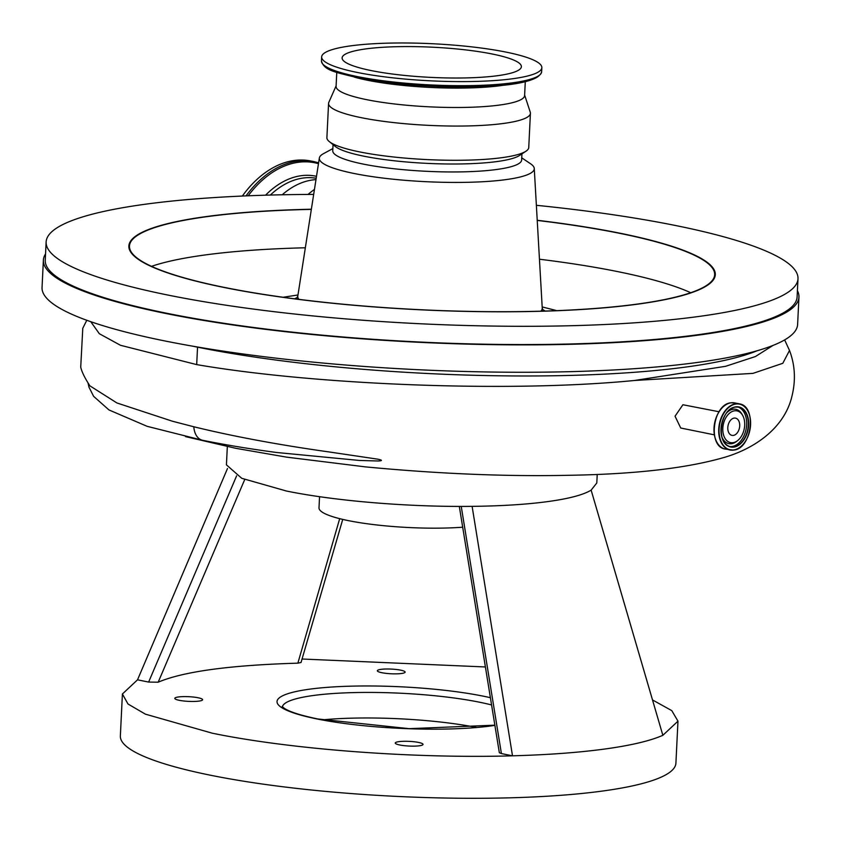 <?xml version="1.0" encoding="UTF-8"?>
<svg xmlns="http://www.w3.org/2000/svg" width="841" height="841" viewBox="0 0 841 841"><rect width="100%" height="100%" fill="white"/><g stroke="black" fill="none" stroke-linecap="round" stroke-linejoin="round"><path stroke-width="1.26" d="M319.548 496.684L319.002 507.817A90.849 15.306 2.8 0 0 348.353 520.621A90.849 15.306 2.8 0 0 462.676 527.212M714.356 434.839L680.716 428.016L675.05 416.2L682.924 404.742L719.034 411.754M193.808 426.765C233.272 436.416 278.445 444.826 329.357 451.985L377.441 459.123C382.518 460.132 382.76 460.752 378.156 460.994L359.317 460.447L276.468 452.479C249.619 448.884 225.01 444.826 202.639 440.295A18.544 12.258 -78.5 0 1 193.808 426.765L172.447 421.236L116.92 402.965L89.903 385.851C84.783 377.987 81.724 371.743 80.725 367.139L82.786 328.263L86.781 320.274M773.026 345.409L755.407 356.542L725.594 366.308L634.545 380.479C507.112 393.01 312.694 384.6 196.689 364.605L197.54 347.165A328.169 55.296 -177.2 0 1 192.852 346.208M90.775 321.693L99.312 333.698L120.452 345.273L196.689 364.605M45.551 253.919A378.229 63.727 2.8 0 0 43.385 260.132L42.05 287.506A378.229 63.727 2.8 0 0 164.247 340.826A378.229 63.727 2.8 0 0 570.345 371.659A378.229 63.727 2.8 0 0 797.615 324.458L798.95 297.083A378.229 63.727 2.8 0 0 797.405 290.692M43.385 260.132A378.229 63.727 2.8 0 0 165.582 313.441A378.229 63.727 2.8 0 0 571.68 344.274A378.229 63.727 2.8 0 0 798.95 297.083M597.226 474.408L596.805 482.976L591.139 490.135C583.381 494.855 569 498.671 547.996 501.562C526.834 504.421 501.541 506.019 472.116 506.356C409.262 507.155 335.033 501.015 286.329 490.997L241.756 478.308L226.429 464.863L227.322 446.582M302.056 659.018L485.362 666.966M122.408 693.983L120.358 735.97A278.108 46.854 2.8 0 0 210.208 775.171A278.108 46.854 2.8 0 0 508.805 797.846A278.108 46.854 2.8 0 0 675.912 763.144L677.972 721.158L662.855 735.318C650.198 740.879 630.834 745.452 604.763 749.026C578.566 752.579 547.817 754.84 512.505 755.817C414.224 758.719 290.944 749.436 212.258 733.194L145.398 714.156L127.979 703.991L122.408 693.983L137.525 679.822L148.636 682.072L236.615 475.838M418.555 742.435A13.908 2.344 -177.2 0 1 423.044 744.39A13.908 2.344 -177.2 0 1 414.687 746.125A13.908 2.344 -177.2 0 1 399.759 744.989A13.908 2.344 -177.2 0 1 395.27 743.034A13.908 2.344 -177.2 0 1 403.627 741.299A13.908 2.344 -177.2 0 1 418.555 742.435M400.621 670.151A13.908 2.344 -177.2 0 1 405.11 672.106A13.908 2.344 -177.2 0 1 396.752 673.841A13.908 2.344 -177.2 0 1 381.825 672.705A13.908 2.344 -177.2 0 1 377.336 670.75A13.908 2.344 -177.2 0 1 385.693 669.015A13.908 2.344 -177.2 0 1 400.621 670.151M198.098 697.757A13.908 2.344 -177.2 0 1 202.597 699.712A13.908 2.344 -177.2 0 1 194.239 701.447A13.908 2.344 -177.2 0 1 179.312 700.322A13.908 2.344 -177.2 0 1 174.812 698.356A13.908 2.344 -177.2 0 1 183.17 696.621A13.908 2.344 -177.2 0 1 198.098 697.757M733.331 435.428A8.809 5.824 101.5 0 0 739.617 426.923A8.809 5.824 101.5 0 0 735.507 418.124A8.809 5.824 101.5 0 0 734.172 418.082A8.809 5.824 101.5 0 0 727.885 426.576A8.809 5.824 101.5 0 0 732.006 435.386A8.809 5.824 101.5 0 0 733.331 435.428M734.529 410.818A16.179 10.691 101.5 0 0 722.818 428.248A16.179 10.691 101.5 0 0 732.974 442.681A16.179 10.691 101.5 0 0 737.683 440.547A16.179 10.691 101.5 0 0 742.75 415.58A16.179 10.691 101.5 0 0 734.529 410.818M492.384 54.034A89.735 15.117 -177.2 0 1 521.378 66.681A89.735 15.117 -177.2 0 1 467.459 77.877A89.735 15.117 -177.2 0 1 371.112 70.56A89.735 15.117 -177.2 0 1 342.119 57.913A89.735 15.117 -177.2 0 1 396.037 46.718A89.735 15.117 -177.2 0 1 492.384 54.034M357.267 72.452A110.224 18.576 -177.2 0 1 321.651 56.915A110.224 18.576 -177.2 0 1 387.89 43.154A110.224 18.576 -177.2 0 1 506.229 52.142A110.224 18.576 -177.2 0 1 541.846 67.679A110.224 18.576 -177.2 0 1 475.607 81.43A110.224 18.576 -177.2 0 1 357.267 72.452M525.289 81.609L524.605 95.559A94.371 15.905 -177.2 0 1 467.901 107.343A94.371 15.905 -177.2 0 1 366.581 99.648A94.371 15.905 -177.2 0 1 336.085 86.339L336.768 72.389M524.637 95.054L530.261 112.189A101.046 17.03 -177.2 0 1 530.419 113.293A101.046 17.03 -177.2 0 1 469.709 125.898A101.046 17.03 -177.2 0 1 361.22 117.666A101.046 17.03 -177.2 0 1 328.568 103.422A101.046 17.03 -177.2 0 1 328.831 102.329L336.116 85.835M536.369 205.299A376.379 63.411 -177.2 0 1 676.395 225.682A376.379 63.411 -177.2 0 1 797.993 278.739A376.379 63.411 -177.2 0 1 571.838 325.698A376.379 63.411 -177.2 0 1 167.727 295.023A376.379 63.411 -177.2 0 1 46.129 241.966A376.379 63.411 -177.2 0 1 313.672 194.408M46.129 241.966L45.246 260.216A376.379 63.411 2.8 0 0 166.833 313.272A376.379 63.411 2.8 0 0 570.944 343.958A376.379 63.411 2.8 0 0 797.1 296.989L797.993 278.739M537.231 220.426A292.941 49.356 -177.2 0 1 620.017 233.399A292.941 49.356 -177.2 0 1 714.661 274.692A292.941 49.356 -177.2 0 1 538.629 311.244A292.941 49.356 -177.2 0 1 224.105 287.359A292.941 49.356 -177.2 0 1 129.461 246.066A292.941 49.356 -177.2 0 1 311.338 209.377M521.746 157.835L530.566 163.774A107.595 18.134 -177.2 0 1 534.266 168.505A107.595 18.134 -177.2 0 1 470.497 182.234A107.595 18.134 -177.2 0 1 354.082 173.488A107.595 18.134 -177.2 0 1 319.359 157.992A107.595 18.134 -177.2 0 1 323.501 153.651L332.857 148.594M521.946 153.871L521.641 160.011A94.56 15.937 -177.2 0 1 464.821 171.806A94.56 15.937 -177.2 0 1 363.301 164.1A94.56 15.937 -177.2 0 1 332.752 150.77L333.047 144.631M530.419 113.293L528.747 147.511A101.046 17.03 -177.2 0 1 525.993 151.201L519.444 155.511A94.56 15.937 -177.2 0 1 363.69 156.153A94.56 15.937 -177.2 0 1 335.37 146.513L329.283 141.582A101.046 17.03 -177.2 0 1 326.897 137.64L328.568 103.422M525.993 151.201A101.046 17.03 -177.2 0 1 359.538 151.885A101.046 17.03 -177.2 0 1 329.283 141.582M246.024 195.89A110.224 72.841 101.5 0 1 313.893 161.609L310.771 160.978A110.224 72.841 101.5 0 0 242.334 196.048M315.985 179.627A94.371 62.36 101.5 0 0 282.208 194.776M314.45 189.456A101.046 66.775 101.5 0 0 308.058 194.429M476.426 727.402A117.729 19.837 2.8 0 0 322.387 719.864M652.5 699.933L671.78 710.624L677.972 721.158M461.236 506.408L501.404 753.568L512.505 755.817L472.116 506.356M501.404 753.568L499.333 752.706L459.312 506.408M342.739 519.402L301.036 662.508L297.872 663.16L339.69 518.666M244.72 479.549L158.182 682.198C183.359 671.517 229.919 665.168 297.872 663.16M158.182 682.198L148.636 682.072M227.49 468.521L137.525 679.822M591.139 490.135L662.855 735.318M276.468 452.479L273.872 452.132M634.545 380.479L752.968 373.372L782.803 363.301L789.51 350.466C795.05 365.047 795.87 380.237 791.991 396.027C784.474 428.647 753.462 449.21 723.355 457.672C686.025 468.332 634.534 474.208 568.894 475.291C506.755 476.647 438.991 473.851 365.614 466.902L286.508 457.126L235.911 448.337L185.525 436.616M491.543 704.947A117.729 19.837 2.8 0 0 479.475 702.203A117.729 19.837 2.8 0 0 354.503 692.574A117.729 19.837 2.8 0 0 282.397 706.776M494.876 725.373A123.301 20.773 -177.2 0 1 316.878 718.929A123.301 20.773 -177.2 0 1 309.499 689.189A123.301 20.773 -177.2 0 1 483.501 696.211A123.301 20.773 -177.2 0 1 490.366 697.694M742.75 415.58L742.088 414.371A17.514 11.574 101.5 0 0 733.194 409.231A17.514 11.574 101.5 0 0 727.013 412.489M721.998 437.267A17.514 11.574 101.5 0 0 731.512 443.712A17.514 11.574 101.5 0 0 736.611 441.399L737.683 440.547M729.82 446.529A20.205 13.351 101.5 0 0 732.006 446.497A20.205 13.351 101.5 0 0 746.356 427.638A20.205 13.351 101.5 0 0 737.83 407.002M721.231 434.051A20.205 13.351 101.5 0 0 730.64 446.739A20.205 13.351 101.5 0 0 733.678 446.834A20.205 13.351 101.5 0 0 748.112 427.333A20.205 13.351 101.5 0 0 738.671 407.128A20.205 13.351 101.5 0 0 735.707 407.023M735.812 406.834A20.447 13.519 101.5 0 0 721.01 428.857A20.447 13.519 101.5 0 0 733.846 447.107A20.447 13.519 101.5 0 0 748.648 425.083A20.447 13.519 101.5 0 0 735.812 406.834M735.623 407.033A20.205 13.351 101.5 0 0 725.058 415.16M750.309 418.776A23.548 15.559 101.5 0 0 739.334 403.859A23.548 15.559 101.5 0 0 735.791 403.754A23.548 15.559 101.5 0 0 718.971 426.471A23.548 15.559 101.5 0 0 729.977 450.009A23.548 15.559 101.5 0 0 733.52 450.114A23.548 15.559 101.5 0 0 745.893 440.547M735.949 404.027A23.306 15.401 101.5 0 0 719.087 429.12A23.306 15.401 101.5 0 0 733.709 449.914A23.306 15.401 101.5 0 0 750.582 424.821A23.306 15.401 101.5 0 0 735.949 404.027M725.299 449.062C707.355 446.939 712.769 403.848 731.071 402.807A23.548 15.559 101.5 0 0 714.293 425.525A23.548 15.559 101.5 0 0 725.299 449.062L733.562 450.114C751.865 449.073 757.268 405.982 739.334 403.859L734.656 402.913A23.548 15.559 101.5 0 0 731.113 402.807L734.656 402.913M724.196 405.961A23.39 15.453 101.5 0 0 716.847 442.177M357.068 76.52A110.224 18.576 -177.2 0 1 321.451 60.983C324.174 70.991 336.673 72.358 357.772 77.835C419.88 89.777 536.547 92.174 541.646 71.748A110.224 18.576 -177.2 0 1 475.407 85.509A110.224 18.576 -177.2 0 1 357.068 76.52M507.27 84.605A94.371 15.905 -177.2 0 1 367.528 80.263A94.371 15.905 -177.2 0 1 354.408 77.13M537.22 220.279A293.604 49.472 -177.2 0 1 620.458 233.304A293.604 49.472 -177.2 0 1 638.025 304.116A293.604 49.472 -177.2 0 1 223.664 287.391A293.604 49.472 -177.2 0 1 311.359 209.23M539.449 259.228A292.941 49.356 -177.2 0 1 618.135 271.696A292.941 49.356 -177.2 0 1 690.734 292.721M294.686 298.818A129.188 21.771 -177.2 0 1 297.388 297.409M534.266 168.505L542.235 307.943A122.366 20.615 -177.2 0 1 540.847 311.181M542.519 309.393A129.188 21.771 -177.2 0 1 545.084 311.065M298.891 299.354A122.366 20.615 -177.2 0 1 297.819 295.99L296.852 298.24M318.466 163.69A109.246 72.2 101.5 0 0 248.169 195.795M316.5 176.326A96.326 63.653 101.5 0 0 265.567 195.186M316.195 178.26A94.371 62.36 101.5 0 0 270.36 195.049M151.517 266.345A292.941 49.356 -177.2 0 1 305.346 247.78M539.302 75.301A108.846 18.344 -177.2 0 1 468.71 86.844A108.846 18.344 -177.2 0 1 357.93 77.845M757.089 350.76A346.713 58.418 -177.2 0 1 197.54 347.165A11.122 7.348 101.5 0 0 197.54 347.007M784.632 339.901L789.51 350.466M282.198 706.514L284.258 708.29C289.535 711.822 300.689 715.376 317.709 718.95L409.21 728.663L494.844 725.173M730.64 446.739C715.46 445.12 720.096 407.822 735.675 407.044L738.671 407.128M321.651 56.915L321.451 60.983M297.977 294.981L283.081 297.262M542.235 307.943L542.981 310.276M319.359 157.992L297.819 295.99M313.893 161.609L318.602 162.807M542.172 306.923L556.784 310.644M541.846 67.679L541.646 71.748M202.639 440.295L147.133 426.324L108.994 409.956L93.614 396.332L89.009 387.228L88.063 383.128"/></g></svg>
